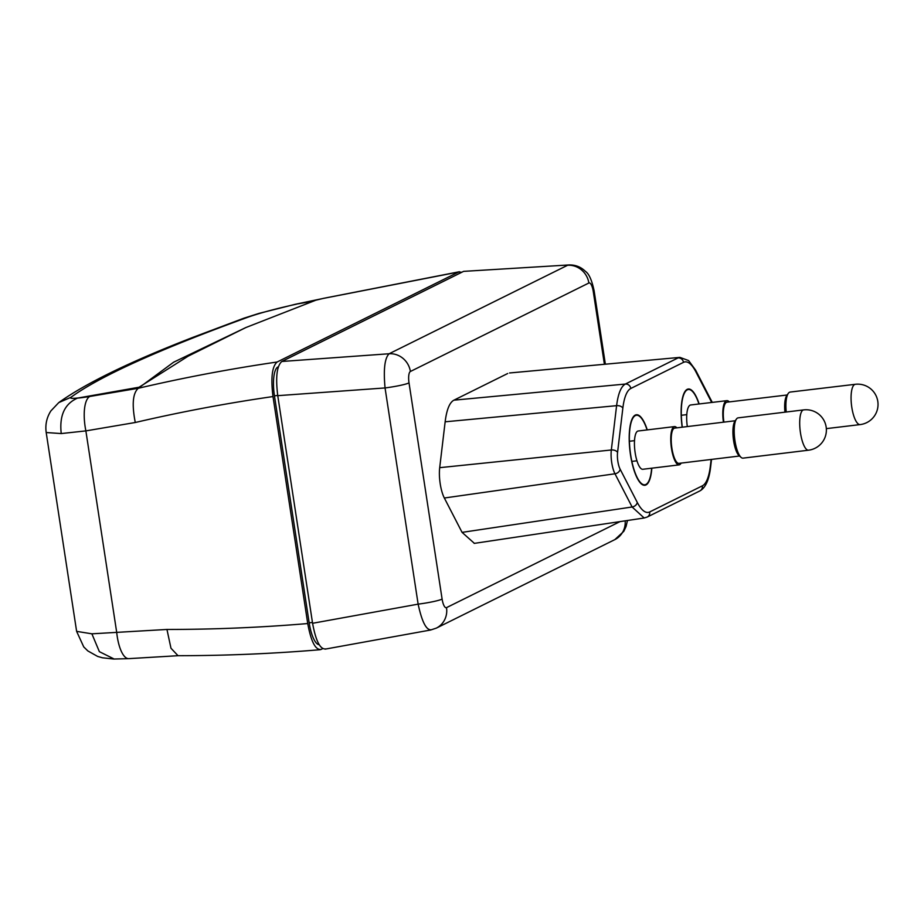 <?xml version="1.0" encoding="UTF-8"?>
<svg xmlns="http://www.w3.org/2000/svg" width="924" height="924" viewBox="0 0 924 924"><rect width="100%" height="100%" fill="white"/><g stroke="black" fill="none" stroke-linecap="round" stroke-linejoin="round"><path stroke-width="1.39" d="M295.842 304.262A70.767 4.712 168.8 0 1 315.523 300.323L245.865 327.546L188.196 356.144L139.085 387.225L78.344 397.955C72.199 398.625 69.704 398.429 70.848 397.355L58.766 402.598L50.889 410.903C46.674 417.533 45.114 424.74 46.2 432.536L61.238 433.564L85.874 430.896L135.285 422.499A1871.354 1742.733 66.3 0 1 272.996 396.558L307.738 623.55C311.053 641.649 315.511 650.265 321.102 649.422L322.684 648.625M307.727 623.55A1871.354 1742.733 66.3 0 1 166.955 629.452L170.975 648.232L178.02 655.694C225.525 655.682 272.869 653.695 320.039 649.722L321.102 649.422M272.996 396.546C270.697 377.928 272.072 366.424 277.119 362.012C230.423 368.826 184.142 377.581 138.277 388.276L89.801 396.465A30.746 10.903 80.4 0 0 85.874 430.896L116.713 632.455A30.746 10.591 86.6 0 0 128.794 658.639L178.124 655.694M461.838 272.245L458.708 271.991L277.119 362.012M319.196 644.686A25.641 7.715 83.1 0 1 309.17 622.834L274.44 395.83A25.641 7.715 83.1 0 1 277.881 367.001L278.367 366.759M58.766 402.598C85.597 383.333 130.446 361.538 193.301 337.214L243.786 318.237L259.055 313.375L295.437 304.262L323.539 298.371A30.746 7.993 -103.3 0 1 323.862 298.267L459.471 271.725M458.708 271.991L323.539 298.371M245.865 327.546L173.62 362.208L138.369 388.219M312.197 301.409L295.449 304.262M70.848 397.355C99.561 376.403 158.651 349.665 248.117 317.14C260.071 312.959 276.161 308.639 296.385 304.192M61.238 433.564C59.228 415.557 64.657 403.742 77.535 398.117L78.344 397.955M46.2 432.536L76.623 631.369L91.88 633.818L166.955 629.452M135.285 422.499C131.774 404.608 132.767 393.197 138.277 388.276M91.88 633.818L99.365 651.663L114.195 659.043M509.898 372.938L679.914 357.38L688.623 360.579L695.622 370.143A5.07 3.765 152.7 0 1 695.922 371.898L711.699 402.46M453.903 400.173C449.572 402.506 446.65 409.725 445.149 421.806L616.597 405.671C618.133 393.636 621.055 386.428 625.363 384.049L453.903 400.173L507.703 373.504M445.149 421.806L439.697 467.671A21.818 6.56 83.1 0 0 444.34 498.013L462.069 532.374L474.393 543.358M409.02 382.894A20.293 2.056 171.3 0 1 385.054 387.941C383.344 369.496 384.696 358.096 389.119 353.753A20.293 19.242 63.6 0 1 410.383 371.494A10.129 3.049 -96.9 0 0 409.02 382.894L442.111 599.099A10.129 3.049 -96.9 0 0 446.511 607.634L620.05 521.598M325.109 649.133L430.653 630.006L436.313 628.124A20.293 19.242 63.6 0 1 436.313 628.135L614.795 539.639A20.293 19.242 -116.4 0 0 625.19 520.836M431.346 629.764C426.38 630.503 421.979 621.967 418.133 604.146L385.054 387.941L277.754 395.668C275.479 377.235 276.842 365.846 281.82 361.48L463.605 271.367L568.837 264.957L463.605 271.367M442.111 599.099A20.293 2.056 -8.7 0 1 418.133 604.146L312.578 623.284L277.754 395.668M312.578 623.284C315.869 641.198 320.281 649.745 325.802 648.891M647.262 429.903A35.516 10.684 83.1 0 0 636.382 414.761A35.516 10.684 83.1 0 0 630.526 455.024A35.516 10.684 83.1 0 0 644.871 485.285A35.516 10.684 83.1 0 0 651.836 468.191M699.133 403.961A35.516 10.684 83.1 0 0 688.311 389.016A35.516 10.684 83.1 0 0 682.166 427.2M711.145 459.459L710.337 466.158A50.716 15.258 -96.9 0 1 702.379 485.828L649.699 511.942A50.716 15.258 -96.9 0 1 637.26 502.39A5.07 3.765 -27.3 0 1 632.108 506.987L644.19 517.994L474.162 543.393M682.316 427.177A35.008 10.534 -96.9 0 1 688.38 389.512A35.008 10.534 -96.9 0 1 698.948 403.984M651.651 468.214A35.008 10.534 -96.9 0 1 644.813 484.777A35.008 10.534 -96.9 0 1 630.676 454.954A35.008 10.534 -96.9 0 1 636.44 415.257A35.008 10.534 -96.9 0 1 647.077 429.926M674.485 426.599L638.172 431A19.277 5.648 83.1 0 0 635.169 452.841A19.277 5.648 83.1 0 0 642.815 469.276L679.128 464.876A19.277 5.648 -96.9 0 1 671.482 448.44A19.277 5.648 -96.9 0 1 674.485 426.599A19.277 5.648 -96.9 0 1 676.853 427.847M735.227 420.755L674.67 428.112A17.752 5.197 83.1 0 0 671.898 448.221A17.752 5.197 83.1 0 0 678.944 463.363L739.5 456.017M681.127 463.097A19.277 5.648 -96.9 0 1 679.128 464.876M723.434 422.187A19.277 5.96 -96.8 0 1 726.841 400.658L690.713 404.966A19.277 5.96 83.2 0 0 687.329 426.576M726.841 400.658A19.277 5.96 -96.8 0 1 729.325 401.894M787.167 394.987L727.026 402.171A17.752 5.486 83.2 0 0 723.908 422.129M738.137 417.856A20.293 5.937 83.1 0 0 737.525 418.041A20.293 5.937 83.1 0 0 736.451 419.034A20.293 5.937 83.1 0 0 734.973 440.84A20.293 5.937 83.1 0 0 741.106 457.392A20.293 5.937 83.1 0 0 743.023 458.142L808.523 450.196A20.293 5.937 -96.9 0 1 800.473 432.894A20.293 5.937 -96.9 0 1 803.637 409.898L738.137 417.856M736.451 419.034L734.938 421.171A18.261 5.348 83.1 0 0 733.61 440.783A18.261 5.348 83.1 0 0 739.131 455.694L741.106 457.392M855.335 384.292A20.293 20.293 0 0 1 877.8 401.374A20.293 20.293 0 0 1 860.14 424.59A20.293 6.272 -96.8 0 1 851.801 407.322A20.293 6.272 -96.8 0 1 855.335 384.292L790.17 392.065A20.293 6.272 83.2 0 0 789.523 392.261A20.293 6.272 83.2 0 0 788.276 393.405A20.293 6.272 83.2 0 0 786.243 412.012M788.276 393.405L786.786 395.518A18.261 5.648 83.2 0 0 784.95 412.173M248.117 317.14L243.797 318.237M89.801 396.465A30.169 3.142 168.1 0 1 77.535 398.117M277.72 395.437L274.44 395.83M309.17 622.834L312.451 622.441M604.4 364.299L593.277 291.545A10.129 3.049 -96.9 0 0 588.865 283.01L410.383 371.494M446.511 607.634A20.293 19.242 63.6 0 1 436.313 628.124M605.359 364.206L594.12 290.794A20.293 2.056 171.3 0 1 593.277 291.545M588.865 283.01A20.293 19.242 -116.4 0 0 567.602 265.269L389.119 353.753L281.82 361.48M637.26 502.39L620.131 469.184A12.035 3.627 -96.9 0 1 617.567 452.448L622.845 408.131A50.716 15.258 -96.9 0 1 630.803 388.473L683.494 362.347A50.716 15.258 -96.9 0 1 695.922 371.898M683.494 362.347A5.07 4.816 -116.4 0 0 678.043 357.923L625.363 384.049A5.07 4.816 63.6 0 1 630.803 388.473M622.845 408.131A5.07 3.038 -173.2 0 0 616.597 405.671L611.33 449.988A5.07 3.038 6.8 0 1 617.567 452.448M439.697 467.671L611.33 449.988A17.106 5.151 -96.9 0 0 614.968 473.781L444.34 498.013M620.131 469.184A5.07 3.765 152.7 0 1 614.968 473.781L632.108 506.987L462.069 532.374M649.699 511.942A5.07 4.816 63.6 0 1 647.146 517.07L644.19 517.994M710.337 466.158A5.07 3.038 6.8 0 1 710.579 467.336C709.078 479.949 705.497 487.826 699.826 490.944L699.826 490.944A5.07 4.816 -116.4 0 0 702.379 485.828M315.881 300.196L323.862 298.267M113.698 659.031L102.414 657.784L97.597 656.41L87.838 650.923L83.749 646.916L76.623 631.369M113.987 659.031L128.794 658.639M614.841 539.628L623.816 531.312L626.068 526.495L627.454 520.501M594.12 290.794C591.868 280.191 588.981 273.723 585.458 271.39C580.85 266.886 575.317 264.738 568.837 264.957M695.622 370.143L712.265 402.39M679.925 357.38L509.574 372.973M699.826 490.944L647.146 517.07M711.515 459.413L710.579 467.336M686.59 389.732L688.38 389.512M643.023 484.996L644.813 484.777M634.661 415.477L636.44 415.257M808.523 450.196A20.293 20.293 0 0 0 826.148 426.98A20.293 20.293 0 0 0 803.637 409.898M636.959 460.799L631.854 461.411M634.511 440.644L629.406 441.268M860.14 424.59L826.333 428.632M686.775 414.633L681.334 415.28"/></g></svg>
